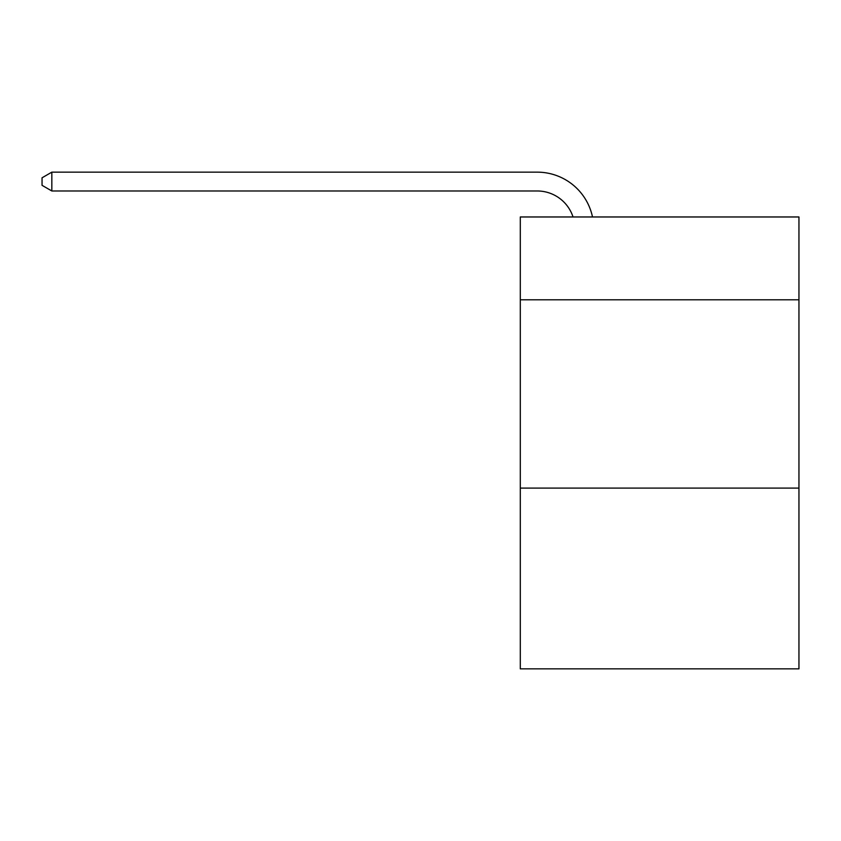 <?xml version="1.0" encoding="UTF-8"?>
<svg xmlns="http://www.w3.org/2000/svg" width="841" height="841" viewBox="0 0 841 841"><rect width="100%" height="100%" fill="white"/><g stroke="black" fill="none" stroke-linecap="round" stroke-linejoin="round"><path stroke-width="1.26" d="M798.95 299.806L798.95 216.967L520.295 216.967L520.295 299.806L798.95 299.806L798.95 668.847L520.295 668.847L520.295 299.806M798.95 488.095L520.295 488.095M537.231 190.981A37.656 37.656 -33.8 0 1 573.036 216.967A37.656 37.656 -36.7 0 0 537.231 190.981L51.837 190.981L42.05 185.335L42.05 177.798L51.837 172.153L537.231 172.153A56.484 56.484 146.2 0 1 592.506 216.967M51.837 190.981L51.837 172.153L537.231 172.153"/></g></svg>
